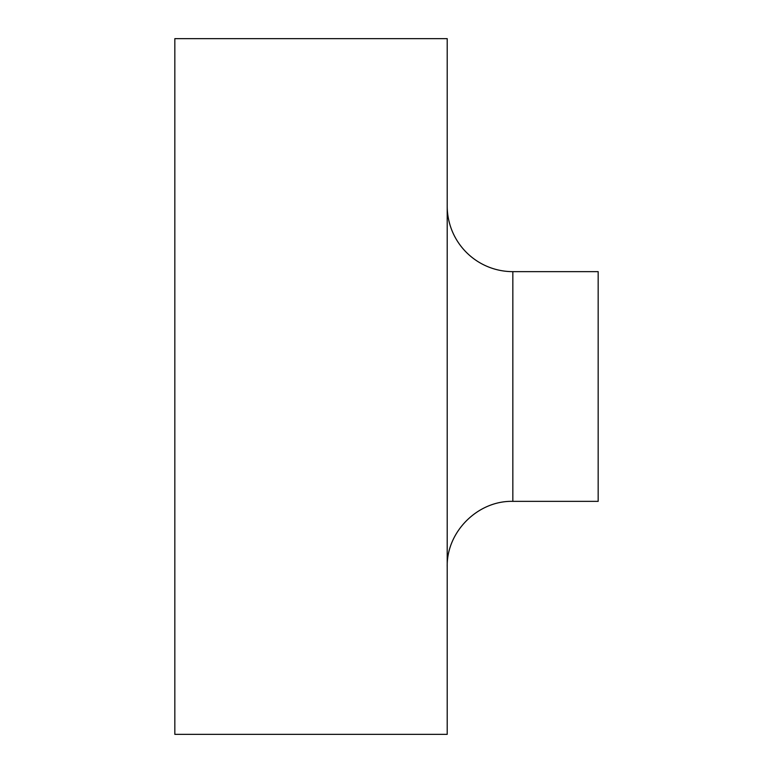 <?xml version="1.0" encoding="UTF-8"?>
<svg xmlns="http://www.w3.org/2000/svg" width="773" height="773" viewBox="0 0 773 773"><rect width="100%" height="100%" fill="white"/><g stroke="black" fill="none" stroke-linecap="round" stroke-linejoin="round"><path stroke-width="1.16" d="M174.833 38.65L174.833 734.35L447.209 734.35L447.209 38.65L174.833 38.65M512.837 271.642L598.167 271.642L598.167 501.358L512.837 501.358L512.837 271.642A65.628 65.628 0 0 1 447.209 206.014M512.837 501.358C477.772 500.45 446.311 531.911 447.209 566.986"/></g></svg>
